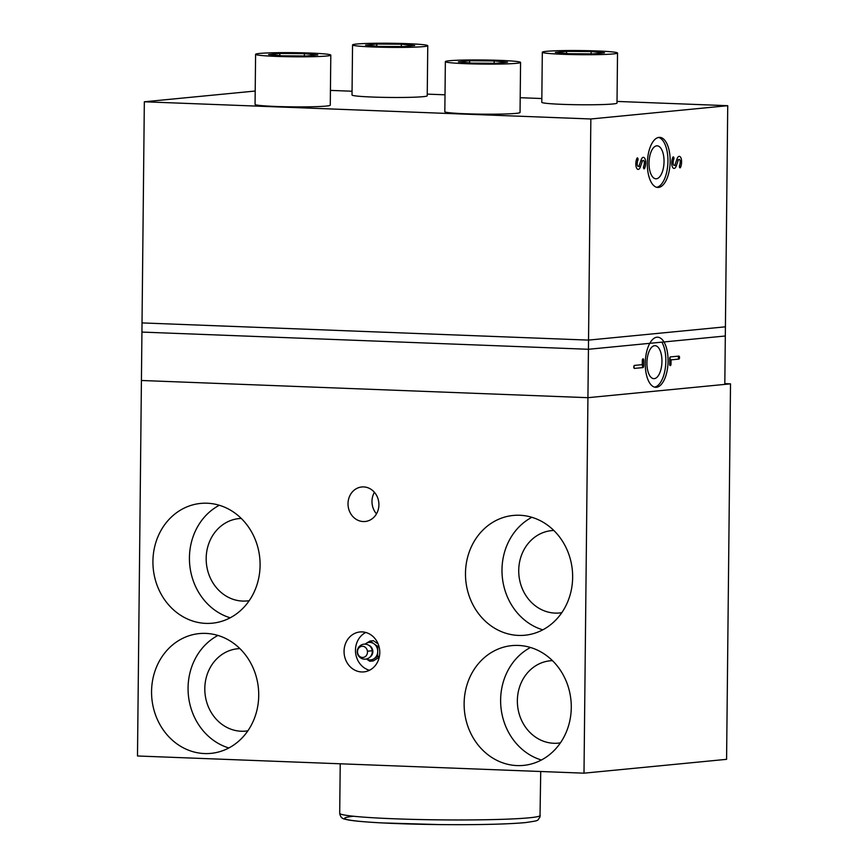 <?xml version="1.0" encoding="UTF-8"?>
<svg xmlns="http://www.w3.org/2000/svg" width="868" height="868" viewBox="0 0 868 868"><rect width="100%" height="100%" fill="white"/><g stroke="black" fill="none" stroke-linecap="round" stroke-linejoin="round"><path stroke-width="1.3" d="M540.265 815.475A100.287 5.512 -179.4 0 1 529.285 817.797A100.287 5.512 -179.4 0 1 416.488 819.468A100.287 5.512 -179.4 0 1 339.703 813.305C340.256 816.799 342.046 818.763 345.095 819.197C348.838 820.336 357.735 821.573 381.573 822.897L439.805 824.6C477.942 824.925 506.435 824.264 525.303 822.614C540.428 820.347 536.858 821.019 539.994 817.027L540.731 771.511M357.551 652.53A5.609 4.991 84.5 0 1 361.793 646.313A5.609 4.991 84.5 0 1 367.435 651.217A5.609 4.991 84.5 0 1 363.182 657.434A5.609 4.991 84.5 0 1 357.551 652.53M366.524 658.975A8.778 7.801 -95.5 0 0 373.544 658.996A8.778 7.801 -95.5 0 0 373.913 658.779A8.778 7.801 -95.5 0 0 377.71 651.694A8.778 7.801 -95.5 0 0 377.721 651.217A8.778 7.801 -95.5 0 0 377.645 650.132A8.778 7.801 -95.5 0 0 374.075 643.85A8.778 7.801 -95.5 0 0 373.707 643.6A8.778 7.801 -95.5 0 0 366.263 643.307A8.778 7.801 -95.5 0 0 365.895 643.535A8.778 7.801 -95.5 0 0 365.081 644.143M368.77 645.282A6.499 5.772 84.5 0 1 372.784 650.675A6.499 5.772 84.5 0 1 369.92 657.141M366.48 658.975L369.801 661.264L373.544 658.996M365.895 643.535L364.896 644.132M373.913 658.779L377.667 656.512L377.71 651.694M373.707 643.6L370.007 641.04L366.263 643.307M377.721 651.217L377.764 646.4L374.075 643.85M379.229 657.304L373.218 660.939L369.801 661.264M370.007 641.04L373.435 640.714L378.144 643.969M377.667 656.512L379.424 656.338M377.764 646.4L378.936 646.291M658.606 137.426A25.074 11.382 -87.8 0 1 667.937 161.209A25.074 11.382 -87.8 0 1 656.685 187.293M647.354 163.509A25.074 11.382 -87.8 0 1 659.723 137.35A25.074 11.382 -87.8 0 1 670.172 161.296A25.074 11.382 -87.8 0 1 657.803 187.455A25.074 11.382 -87.8 0 1 647.354 163.509M649.025 163.043A16.503 7.487 92.2 0 0 655.893 178.797A16.503 7.487 92.2 0 0 664.042 161.589A16.503 7.487 92.2 0 0 657.163 145.835A16.503 7.487 92.2 0 0 649.025 163.043M672.711 157.607A2.506 1.443 -156.9 0 0 673.742 159.419A4.731 2.148 92.2 0 0 673.134 163.336A2.506 1.139 92.2 0 0 674.241 165.408A2.506 1.139 92.2 0 0 674.968 164.779A2.506 1.139 92.2 0 0 675.152 164.345L677.127 158.703A5.512 2.506 -87.8 0 1 677.539 157.748A5.512 2.506 -87.8 0 1 680.056 156.652A5.512 2.506 -87.8 0 1 681.575 160.916A7.736 3.515 -87.8 0 1 680.566 167.329L679.503 165.614M680.566 167.329A1.508 0.684 -87.8 0 1 679.579 167.426A1.508 0.684 -87.8 0 1 679.601 165.354A4.731 2.148 92.2 0 0 680.208 161.437A2.506 1.139 92.2 0 0 679.926 160.059A2.506 1.139 92.2 0 0 678.19 160.428L676.215 166.07A5.512 2.506 -87.8 0 1 674.208 168.414A5.512 2.506 -87.8 0 1 672.407 166.884A5.512 2.506 -87.8 0 1 671.767 163.857A7.736 3.515 -87.8 0 1 672.776 157.444A1.508 0.684 -87.8 0 1 672.841 157.303A1.508 0.684 -87.8 0 1 673.774 157.358A1.508 0.684 -87.8 0 1 673.742 159.419M636.808 158.594A2.506 1.443 -156.9 0 0 637.839 160.406A4.731 2.148 92.2 0 0 637.22 164.323A2.506 1.139 92.2 0 0 638.338 166.396A2.506 1.139 92.2 0 0 639.065 165.755A2.506 1.139 92.2 0 0 639.249 165.332L641.224 159.679A5.512 2.506 -87.8 0 1 641.626 158.736A5.512 2.506 -87.8 0 1 644.154 157.64A5.512 2.506 -87.8 0 1 645.673 161.893A7.736 3.515 -87.8 0 1 644.664 168.316L643.6 166.591M644.664 168.316A1.508 0.684 -87.8 0 1 643.676 168.414A1.508 0.684 -87.8 0 1 643.687 166.341A4.731 2.148 92.2 0 0 644.306 162.414A2.506 1.139 92.2 0 0 644.013 161.036A2.506 1.139 92.2 0 0 642.287 161.415L640.313 167.057A5.512 2.506 -87.8 0 1 638.305 169.401A5.512 2.506 -87.8 0 1 636.504 167.871A5.512 2.506 -87.8 0 1 635.864 164.844A7.736 3.515 -87.8 0 1 636.873 158.421A1.508 0.684 -87.8 0 1 636.938 158.291A1.508 0.684 -87.8 0 1 637.871 158.345A1.508 0.684 -87.8 0 1 637.839 160.406M617.018 101.426L727.731 105.69L590.848 118.981L144.338 101.784L141.929 332.086L588.439 349.283L590.848 118.981M727.731 105.69L725.322 335.992L588.439 349.283M255.203 91.032L144.338 101.784M330.437 90.402L352.061 91.227M427.251 94.124L445.013 94.807M520.203 97.704L541.827 98.54M661.904 342.155A25.074 11.382 -87.8 0 1 665.843 361.055A25.074 11.382 -87.8 0 1 654.591 387.139M668.078 361.142A25.074 11.382 -87.8 0 1 655.709 387.302A25.074 11.382 -87.8 0 1 645.26 363.356A25.074 11.382 -87.8 0 1 657.64 337.196A25.074 11.382 -87.8 0 1 668.078 361.142M661.948 361.435A16.503 7.487 -87.8 0 1 653.799 378.654A16.503 7.487 -87.8 0 1 646.931 362.889A16.503 7.487 -87.8 0 1 655.069 345.681A16.503 7.487 -87.8 0 1 661.948 361.435M642.938 367.587L634.465 368.401A1.508 0.684 -87.8 0 1 633.976 367.989A1.508 0.684 -87.8 0 1 634.063 365.786A1.508 0.684 -87.8 0 1 634.497 365.406L642.287 364.647L642.515 366.068L643.644 366.014A1.508 0.684 -87.8 0 1 642.938 367.587A2.506 2.235 84.5 0 1 642.515 366.068M642.287 364.647L642.331 360.426A1.508 0.684 -87.8 0 1 642.591 359.244A1.508 0.684 -87.8 0 1 643.329 358.972A1.508 0.684 -87.8 0 1 643.698 360.296L643.644 366.014M671.051 359.851L671.007 364.072A1.508 0.684 -87.8 0 1 670.563 365.504A1.508 0.684 -87.8 0 1 669.825 365.222A1.508 0.684 -87.8 0 1 669.64 364.202L669.705 358.484A1.508 0.684 -87.8 0 1 669.966 357.301A1.508 0.684 -87.8 0 1 670.4 356.911L678.874 356.097A1.508 0.684 -87.8 0 1 679.546 357.529A1.508 0.684 -87.8 0 1 678.841 359.102L671.051 359.851L669.705 358.441M588.537 340.104L725.409 326.824L724.813 384.394L587.929 397.685L588.537 340.104L142.026 322.918L141.419 380.488L587.929 397.685L730.509 383.84L726.581 759.337L584.001 773.171L587.929 397.685L141.419 380.488L137.491 755.985L584.001 773.171M520.572 62.431L520.04 112.493A37.606 2.061 -179.4 0 1 515.928 113.382A37.606 2.061 -179.4 0 1 473.624 114.012A37.606 2.061 -179.4 0 1 444.828 111.701L445.36 61.639A37.606 2.061 0.6 0 0 474.156 63.95A37.606 2.061 0.6 0 0 516.449 63.321A37.606 2.061 0.6 0 0 520.572 62.431A37.606 2.061 0.6 0 0 491.776 60.12A37.606 2.061 0.6 0 0 449.472 60.738A37.606 2.061 0.6 0 0 445.36 61.639M469.588 60.76L494.152 60.944L507.541 62.214L496.344 63.31L471.769 63.114L458.391 61.845L469.588 60.76L469.555 62.908M494.152 60.944L494.131 63.288M617.528 53.013L617.007 103.086A37.606 2.061 -179.4 0 1 612.884 103.976A37.606 2.061 -179.4 0 1 570.591 104.605A37.606 2.061 -179.4 0 1 541.795 102.294L542.316 52.232A37.606 2.061 0.6 0 0 571.111 54.543A37.606 2.061 0.6 0 0 613.405 53.914A37.606 2.061 0.6 0 0 617.528 53.013A37.606 2.061 0.6 0 0 588.732 50.702A37.606 2.061 0.6 0 0 546.428 51.331A37.606 2.061 0.6 0 0 542.316 52.232M566.544 51.353L591.119 51.538L604.497 52.807L593.3 53.892L568.724 53.707L555.346 52.438L566.544 51.353L566.522 53.501M591.119 51.538L591.086 53.881M330.806 55.118L330.274 105.191A37.606 2.061 -179.4 0 1 326.162 106.08A37.606 2.061 -179.4 0 1 283.858 106.71A37.606 2.061 -179.4 0 1 255.062 104.399L255.593 54.337A37.606 2.061 0.6 0 0 284.389 56.637A37.606 2.061 0.6 0 0 326.683 56.019A37.606 2.061 0.6 0 0 330.806 55.118A37.606 2.061 0.6 0 0 302.01 52.807A37.606 2.061 0.6 0 0 259.706 53.436A37.606 2.061 0.6 0 0 255.593 54.337M279.811 53.447L304.386 53.642L317.775 54.912L306.578 55.997L282.002 55.812L268.624 54.543L279.811 53.447L279.789 55.606M304.386 53.642L304.364 55.986M427.761 45.711L427.23 95.773A37.606 2.061 -179.4 0 1 423.117 96.673A37.606 2.061 -179.4 0 1 380.824 97.303A37.606 2.061 -179.4 0 1 352.017 94.992L352.549 44.919A37.606 2.061 0.6 0 0 381.345 47.23A37.606 2.061 0.6 0 0 423.638 46.601A37.606 2.061 0.6 0 0 427.761 45.711A37.606 2.061 0.6 0 0 398.965 43.4A37.606 2.061 0.6 0 0 356.661 44.029A37.606 2.061 0.6 0 0 352.549 44.919M376.777 44.04L401.352 44.225L414.73 45.505L403.533 46.59L378.958 46.405L365.58 45.125L376.777 44.04L376.755 46.188M401.352 44.225L401.32 46.568M205.77 633.401A60.174 53.523 84.5 0 1 258.664 691.915A60.174 53.523 84.5 0 1 210.957 753.37A60.174 53.523 84.5 0 1 204.512 753.554A60.174 53.523 84.5 0 1 151.618 695.029A60.174 53.523 84.5 0 1 199.336 633.586A60.174 53.523 84.5 0 1 205.77 633.401M239.904 648.613A41.371 36.792 -95.5 0 0 237.648 648.754A41.371 36.792 -95.5 0 0 204.848 691.004A41.371 36.792 -95.5 0 0 241.217 731.236A41.371 36.792 -95.5 0 0 245.644 731.106A41.371 36.792 -95.5 0 0 247.879 730.813M518.326 645.434A60.174 53.523 84.5 0 1 571.22 703.959A60.174 53.523 84.5 0 1 523.512 765.402A60.174 53.523 84.5 0 1 517.068 765.587A60.174 53.523 84.5 0 1 464.185 707.062A60.174 53.523 84.5 0 1 511.892 645.618A60.174 53.523 84.5 0 1 518.326 645.434M552.46 660.656A41.371 36.792 -95.5 0 0 550.203 660.787A41.371 36.792 -95.5 0 0 517.404 703.037A41.371 36.792 -95.5 0 0 553.773 743.268A41.371 36.792 -95.5 0 0 558.2 743.138A41.371 36.792 -95.5 0 0 560.435 742.845M519.693 515.256A60.174 53.523 84.5 0 1 572.587 573.781A60.174 53.523 84.5 0 1 524.88 635.235A60.174 53.523 84.5 0 1 518.435 635.419A60.174 53.523 84.5 0 1 465.541 576.894A60.174 53.523 84.5 0 1 513.248 515.451A60.174 53.523 84.5 0 1 519.693 515.256M553.827 530.478A41.371 36.792 -95.5 0 0 551.571 530.619A41.371 36.792 -95.5 0 0 518.771 572.869A41.371 36.792 -95.5 0 0 555.129 613.101A41.371 36.792 -95.5 0 0 559.567 612.971A41.371 36.792 -95.5 0 0 561.802 612.678M207.137 503.223A60.174 53.523 84.5 0 1 260.031 561.748A60.174 53.523 84.5 0 1 212.324 623.191A60.174 53.523 84.5 0 1 205.879 623.387A60.174 53.523 84.5 0 1 152.985 564.862A60.174 53.523 84.5 0 1 200.692 503.418A60.174 53.523 84.5 0 1 207.137 503.223M241.271 518.446A41.371 36.792 -95.5 0 0 239.015 518.587A41.371 36.792 -95.5 0 0 206.215 560.837A41.371 36.792 -95.5 0 0 242.573 601.068A41.371 36.792 -95.5 0 0 247 600.938A41.371 36.792 -95.5 0 0 249.246 600.645M363.649 486.915A17.338 15.429 84.5 0 1 378.893 503.787A17.338 15.429 84.5 0 1 365.146 521.494A17.338 15.429 84.5 0 1 363.291 521.549A17.338 15.429 84.5 0 1 348.035 504.688A17.338 15.429 84.5 0 1 361.793 486.97A17.338 15.429 84.5 0 1 363.649 486.915M376.495 513.878A17.338 15.429 84.5 0 1 374.401 492.275M362.13 631.904A20.062 17.837 84.5 0 1 379.761 651.412A20.062 17.837 84.5 0 1 363.855 671.897A20.062 17.837 84.5 0 1 361.706 671.962A20.062 17.837 84.5 0 1 344.075 652.454A20.062 17.837 84.5 0 1 359.981 631.969A20.062 17.837 84.5 0 1 362.13 631.904M724.823 383.623L730.509 383.84M369.464 670.28A20.062 17.837 84.5 0 1 355.576 652.552A20.062 17.837 84.5 0 1 365.786 632.468M230.215 617.799A60.174 53.523 84.5 0 1 189.745 564.927A60.174 53.523 84.5 0 1 219.3 505.263M542.771 629.832A60.174 53.523 84.5 0 1 502.301 576.97A60.174 53.523 84.5 0 1 531.856 517.295M541.415 760.01A60.174 53.523 84.5 0 1 500.934 707.138A60.174 53.523 84.5 0 1 530.489 647.474M228.859 747.966A60.174 53.523 84.5 0 1 188.378 695.105A60.174 53.523 84.5 0 1 217.933 635.441M645.673 161.893L644.295 162.283M642.287 161.415L641.3 160.526A2.506 1.248 -160.7 0 1 641.137 159.907M681.575 160.916L680.208 161.296M678.19 160.428L677.214 159.549A2.506 1.248 -160.7 0 1 677.051 158.92M353.591 816.245A95.274 5.23 0.6 0 0 398.13 823.624A95.274 5.23 0.6 0 0 524.771 822.625M372.231 650.718A7.519 7.519 0 0 0 363.844 644.186A7.519 7.519 0 0 0 357.312 652.584A7.519 7.519 0 0 0 365.699 659.116A7.519 7.519 0 0 0 372.231 650.718L367.435 651.217M675.087 164.529A2.506 1.248 -160.7 0 0 675.239 165.191A2.506 1.248 -160.7 0 0 676.215 166.07M639.173 165.506A2.506 1.248 -160.7 0 0 639.336 166.179A2.506 1.248 -160.7 0 0 640.313 167.057M637.22 164.323L635.853 164.703M673.134 163.336L671.767 163.716M634.465 368.401A2.506 2.235 84.5 0 1 634.497 365.406M642.331 360.383L643.698 360.296M670.4 356.911A2.506 2.235 -95.5 0 0 669.944 358.397M678.874 356.097A2.506 2.235 -95.5 0 0 678.841 359.102M671.007 364.072L669.64 364.159M340.223 763.786L339.703 813.305"/></g></svg>
